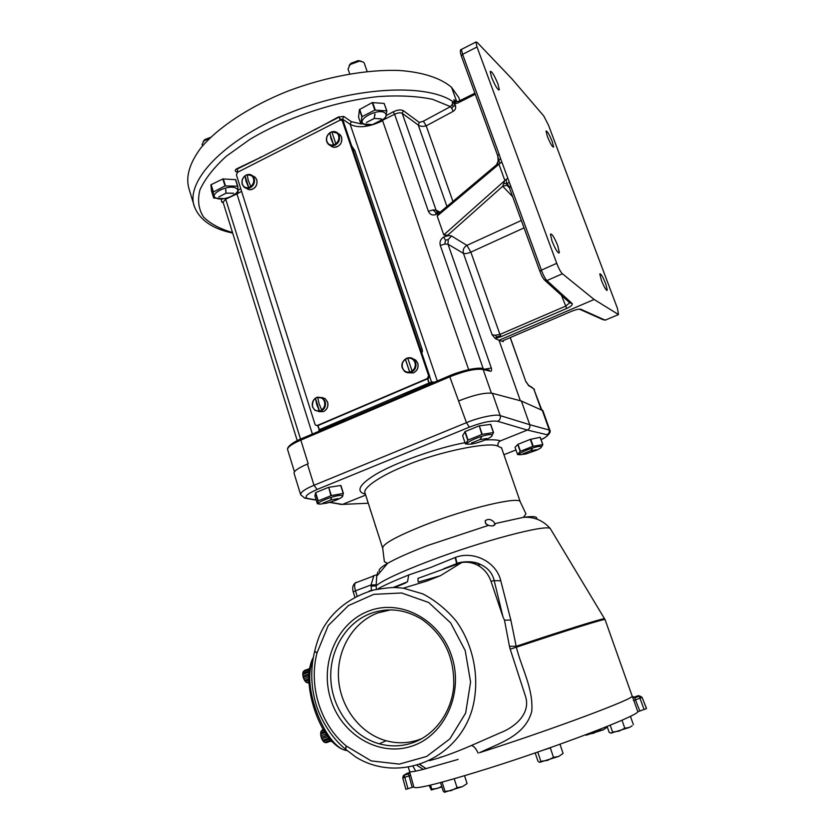 <?xml version="1.0" encoding="UTF-8"?>
<svg xmlns="http://www.w3.org/2000/svg" width="834" height="834" viewBox="0 0 834 834"><rect width="100%" height="100%" fill="white"/><g stroke="black" fill="none" stroke-linecap="round" stroke-linejoin="round"><path stroke-width="1.25" d="M300.605 494.499L294.1 473.41C293.651 471.2 298.082 468.072 307.402 464.048L314.011 485.273L317.128 489.454C306.558 494.135 303.555 497.179 308.1 498.576L304.796 498.19L300.678 494.739C300.511 492.216 304.952 489.068 314.011 485.273L466.456 422.671L449.818 376.812L300.824 440.102L300.793 438.997L293.047 442.958M344.64 420.357L320.454 430.083L320.204 429.302L342.211 419.94L343.285 420.367M342.211 419.94L344.838 420.273M403.969 395.139L405.877 392.845L428.947 383.035L429.489 384.286M532.342 387.581L528.058 384.995M541.693 409.702L533.718 388.759L541.089 409.442M320.068 430.803L320.454 430.083L319.015 429.812L318.942 431.282M480.822 368.263L483.188 369.545L489.777 371.047C491.424 371.735 491.935 370.723 491.309 368.002L448.004 244.206L448.265 239.483L451.58 235.991L466.925 245.384C463.777 247.239 462.62 249.898 463.443 253.359L492.112 334.799L495.229 338.531L496.741 337.009L495.344 335.258L492.112 334.799M487.452 369.775L482.573 368.659C481.739 367.794 477.538 368.013 469.99 369.306C461.254 371.391 454.478 373.528 449.672 375.717L449.818 376.812C464.903 370.796 476.026 368.367 483.188 369.545L491.393 393.116M489.172 370.16L489.777 371.047M510.189 337.562L525.785 381.482L529.069 386.069M503.1 341.575L499.024 340.272L520.374 400.768M503.069 340.658L571.3 311.384C575.825 309.591 578.984 308.872 580.798 309.237L579.046 309.153M579.974 309.404L603.138 319.756L605.734 319.943M618.494 314.554L617.494 308.549L548.48 125.163L543.831 116.062L511.868 78.803L477.027 42.263L475.88 42.044L477.027 46.985L556.737 263.325C558.759 268.548 560.646 272.03 562.397 273.771L594.131 299.479L618.494 314.554L605.192 320.173L580.798 309.237M547.365 136.422C550.44 143.865 552.535 147.399 553.63 147.024L552.275 141.634C549.22 134.243 547.135 130.719 546.02 131.063L547.365 136.422M601.387 280.328C604.337 287.532 606.308 290.816 607.298 290.169L605.703 283.768C602.774 276.607 600.803 273.333 599.802 273.948L601.387 280.328M491.518 77.155C495.24 86.09 497.846 90.28 499.316 89.728L497.971 84.005C494.281 75.143 491.685 70.963 490.183 71.463L491.518 77.155M552.035 241.141C555.59 249.783 558.04 253.619 559.374 252.66L557.758 245.686C554.224 237.106 551.785 233.28 550.43 234.198L552.035 241.141M572.155 303.513L569.726 302.815L565.483 306.203L499.931 334.413L501.213 336.592L566.713 308.455C570.988 306.443 572.802 304.796 572.155 303.513L546.906 280.578C545.175 278.827 543.351 275.345 541.412 270.112L539.963 271.457M562.397 273.771L546.906 280.578L544.3 279.849C541.975 276.481 542.611 277.795 539.911 271.384L509.418 187.806L539.89 271.258M509.418 187.806L510.835 186.399L500.515 158.366L498.722 160.681L497.825 155.937M566.713 308.455L561.511 295.392M500.577 335.81L496.741 337.009M524.033 227.891L470.845 252.129L499.931 334.413L495.344 335.258M594.131 299.479L499.024 340.272L495.229 338.531L501.213 336.592M509.626 187.212L506.999 183.376L509.303 182.438M461.921 49.175L461.4 49.446L462.609 54.335L461.317 55.951L497.721 155.677M497.95 155.218L499.149 154.373L462.609 54.335L477.027 46.985M500.515 158.366L499.149 154.373M501.891 162.349L500.254 163.245L498.722 160.681L498.148 161.139M512.639 196.636L502.714 186.263L506.916 185.284L506.134 179.373L507.781 178.486M506.916 185.284L509.397 187.765M525.785 381.482L510.304 337.52M307.402 464.048L308.184 463.725L300.824 440.102C291.546 444.157 287.157 447.368 287.647 449.745L294.454 471.794M319.099 429.604L317.744 425.799M405.293 394.002L429.218 383.828L431.428 381.805L429.729 376.759M432.512 383.004L431.428 381.805L434.17 382.306M484.815 369.17L491.309 368.002M500.254 163.245L496.657 164.725L498.722 160.681M496.657 164.725L495.646 165.539M506.134 179.373L443.782 234.907L447.722 235.219L443.625 237.106C447.087 235.678 449.734 235.303 451.58 235.991M447.722 235.219L502.714 186.263L503.569 183.699L506.999 183.376M503.569 183.699L504.81 180.332L498.941 164.225L437.183 216.048L443.782 234.907M521.333 220.468L466.925 245.384L470.845 252.129C467.54 253.515 465.07 253.922 463.443 253.359L448.004 244.206L444.793 244.049L445.544 240.255L448.265 239.483M445.544 240.255L443.625 237.106C440.55 239.087 439.445 241.87 440.3 245.457L444.793 244.049M458.523 101.331L455.833 101.665M386.434 115.478L393.137 111.871C397.453 109.827 400.852 109.421 403.312 110.661L419.314 122.442L418.272 125.048C420.169 126.455 422.807 126.726 426.205 125.84L453.237 111.329C455.27 109.963 456.031 108.159 455.541 105.928L454.363 102.676L455.958 102.071M454.999 101.216L453.894 99.705L454.363 102.676C455.301 103.739 456.719 103.697 458.627 102.551L475.286 94.263M474.9 93.189L458.387 101.404L455.656 101.529L454.29 100.653L455.541 101.477M453.894 99.705L456.594 101.769M360.83 123.807L358.557 117.146L359.423 109.598L372.225 102.603L384.14 103.426L386.872 110.912L385.558 118.001L372.391 124.62L360.83 123.807L361.883 116.77L359.423 109.598M223.272 202.839L221.646 201.922L221.364 198.94M238.138 190.267L240.734 188.609M237.283 172.44L235.72 171.439C234.792 170.605 235.251 169.656 237.096 168.604L260.698 157.365L237.106 169.104L238.024 172.033M340.157 120.096L339.157 117.114L260.698 157.365M314.668 129.875L338.396 116.989L343.744 116.447L351.302 121.639L360.955 123.901M419.314 122.442L423.391 121.201L450.464 106.627L452.393 104.271L453.269 106.158L455.541 105.928L452.466 101.3C424.996 82.816 351.218 87.028 286.667 114.112C221.98 141.04 184.585 182.448 194.562 207.061C200.004 220.228 212.712 228.912 232.686 233.093M224.127 198.638L213.713 198.044L211.513 190.944L210.898 184.804L222.834 178.945L235.699 179.654L237.742 186.159L238.044 192.164L230.664 196.772M320.204 429.302L429.374 382.869L427.54 378.813L318.025 425.548L315.7 425.257L314.971 424.225L236.429 174.942L237.565 172.263L340.095 120.127L342.19 120.471L428.603 375.654L427.352 378.511L317.42 425.434M428.853 382.702L427.54 378.813M340.553 119.96L339.157 117.114M319.224 429.354L318.025 425.548M421.608 352.334L421.65 352.344C422.546 352.302 422.661 351.145 421.994 348.873L420.482 348.998M353.376 150.631L354.898 150.704L351.885 146.231M393.137 111.871L394.607 114.268L428.405 211.304C429.917 214.536 432.366 215.641 435.755 214.599L439.257 212.951M435.755 214.599L435.932 212.587L438.705 213.212M439.101 213.077L437.183 216.048M428.405 211.304L432.867 209.928L435.932 212.587M437.735 212.618L436.099 210.168L402.228 113.341L403.312 110.661M432.867 209.928L436.099 210.168L440.112 212.232M453.237 111.329L451.851 108.535L453.269 106.158M451.851 108.535L450.464 106.627L432.544 99.298C417.292 96.16 399.35 95.232 378.709 96.535C335.883 101.039 286.542 117.427 249.908 139.361L226.181 156.323C213.504 167.978 204.747 179.216 199.889 190.027C197.356 200.285 198.565 209.271 203.506 216.986C210.377 223.814 220.04 228.996 232.509 232.519M452.393 104.271L452.466 101.3M194.562 207.061L188.984 188.776C185.492 176.902 189.474 163.255 200.931 147.827C218.049 127.404 249.46 106.543 287.396 91.302C325.792 76.686 367.064 69.201 399.642 70.504C423.182 72.235 440.946 78.208 451.58 87.351L458.742 97.474L459.888 100.653M297.238 440.633L223.074 202.182L225.743 199.138L236.95 193.905L236.71 193.259M241.599 191.34L236.95 193.905L312.375 434.076M237.721 172.138L237.878 171.554M340.324 119.272L342.607 119.189L350.186 124.349L351.302 121.639M468.645 369.598L382.618 120.711C369.139 127.206 358.328 128.415 350.186 124.349L437.277 380.982M382.452 120.325L394.607 114.268C397.891 112.757 400.435 112.444 402.228 113.341L418.272 125.048L446.941 206.488M452.935 201.453L426.205 125.84L423.391 121.201M221.646 201.922L223.022 201.943M225.461 198.398L300.542 439.111M235.72 171.439L237.711 172.085M260.333 157.157L259.885 157.897M314.355 129.635L315.565 129.541M343.744 116.447L342.607 119.189L429.604 375.978L428.04 378.97M209.699 138.246L204.017 140.769L202.078 144.438L202.526 145.898M203.246 141.415L204.778 139.57L210.658 137.318M213.713 198.044L213.16 192.081L210.898 184.804M216.152 198.096C207.603 194.541 228.547 183.918 235.907 188.14C244.049 191.841 223.564 202.12 216.152 198.096M213.16 192.081L225.024 185.951L237.742 186.159M225.66 189.433L225.951 193.019L225.868 189.537M225.503 193.436L218.852 196.866L225.503 193.436M233.437 193.186L226.535 193.186L233.437 193.186M223.283 178.851L225.461 185.846M237.513 186.045L235.459 179.529M211.106 184.575L213.368 191.862M225.024 185.951L222.834 178.945M225.461 193.54L218.852 196.866M225.701 189.579L225.951 193.019M233.489 193.332L226.608 193.102M364.291 63.228L363.561 62.143L359.517 61.111L350.165 64.531L348.018 68.951L349.707 73.892M349.144 65.479L350.843 63.321L358.318 60.59L361.278 61.216M363.468 123.818C356.264 119.252 379.043 107.701 384.933 112.997C391.688 117.73 369.462 128.874 363.468 123.818M361.883 116.77L374.81 110.098L386.872 110.912M374.82 114.05L374.195 118.261L375.039 114.164M373.611 118.751L366.418 122.473L373.611 118.751M381.232 118.814L374.654 118.501L381.232 118.814M372.673 102.488L375.258 109.994M386.684 110.766L384.14 103.426M359.673 109.327L362.133 116.51M374.81 110.098L372.225 102.603M373.59 118.855L366.418 122.473M374.873 114.206L374.195 118.261M381.284 118.97L374.747 118.418M318.098 425.788L317.024 425.559M405.366 359.287C402.561 361.518 401.613 364.375 402.509 367.846C403.864 371.13 406.252 372.548 409.661 372.1L405.366 359.287L407.774 358.245C411.172 357.776 413.57 359.193 414.936 362.477C415.843 365.959 414.894 368.826 412.069 371.057L407.774 358.245M329.618 133.117C326.98 135.41 326.063 138.163 326.897 141.373C328.148 144.376 330.368 145.554 333.569 144.907L330.942 138.569L329.962 132.689C332.985 130.896 335.706 131.136 338.114 133.419L331.89 131.824M333.569 144.907L335.831 143.771C338.489 141.478 339.396 138.715 338.562 135.483C337.301 132.481 335.07 131.313 331.869 131.97L329.962 132.689M244.987 175.974C242.465 178.184 241.589 180.863 242.35 184.033C243.518 186.983 245.623 188.171 248.668 187.577L246.103 181.385L244.987 175.974L245.54 175.421C248.125 173.941 250.523 174.108 252.712 175.911L247.177 174.713M248.668 187.577L250.825 186.493C253.359 184.283 254.245 181.583 253.473 178.413C252.295 175.453 250.179 174.275 247.145 174.879L245.54 175.421M315.408 398.381C312.729 400.539 311.812 403.322 312.635 406.731C313.907 409.953 316.149 411.37 319.391 410.974L316.722 404.521L315.419 398.141C312.687 400.403 311.728 403.291 312.521 406.825M317.702 397.14L315.419 398.141L319.578 411.266L321.684 409.984C324.374 407.826 325.302 405.043 324.457 401.613C323.185 398.391 320.923 396.984 317.691 397.391L317.702 397.14M321.684 409.984L319.015 403.531L317.691 397.391M250.825 186.493L248.261 180.3L247.145 174.879M248.845 187.89L245.019 175.776C242.35 178.08 241.412 180.915 242.225 184.293L243.903 186.972C245.749 188.588 247.875 188.838 250.273 187.754C253.776 185.555 255.089 182.438 254.234 178.413L252.712 175.911L255.225 177.267L252.702 175.901M335.831 143.771L331.869 131.97M333.746 145.231L329.628 132.929C326.824 135.317 325.865 138.236 326.73 141.697M409.661 372.1L412.069 371.057M409.838 372.402L405.366 359.037M458.981 400.8C474.181 394.857 485.325 392.366 492.425 393.314L521.375 401.029L542.903 410.672M492.425 393.314L500.192 415.603C500.786 418.168 499.952 420.075 497.669 421.306C491.539 420.378 482.094 422.338 469.333 427.175L466.456 422.671C478.174 417.584 496.459 413.789 500.192 415.603L529.736 424.694L521.375 401.029M501.609 448.046L498.065 446.211C497.481 443.792 498.273 442.01 500.421 440.884L527.349 430.063C529.517 428.905 530.309 427.112 529.736 424.694L549.856 430.198M339.845 504.33L342.472 504.403L365.667 495.073M519.592 454.718L517.58 454.551L515.037 447.285L518.008 444.293L530.32 439.372L540.255 437.287L542.851 444.605L541.256 447.389M520.406 502.287L501.463 447.618M498.065 446.211C489.475 441.259 437.548 451.924 405.616 465.674C381.294 475.244 361.622 488.265 365.156 493.467L382.608 548.011M382.462 547.552L380.596 541.714M493.718 521.771L495.125 524.461C493.916 526.056 491.737 526.348 488.578 525.347L485.961 523.877L485.107 520.896C487.807 518.706 490.673 518.998 493.718 521.771M418.126 581.235L417.917 578.369M377.844 571.999L376.718 576.2L376.124 585.781L371.109 586.208L371.036 584.957L355.493 590.816L357.119 596.008M485.367 523.158L486.597 524.398M378 588.825C383.223 585.739 393.45 581.121 408.702 574.97L430.74 567.443L455.531 557.373C473.712 550.461 496.553 562.001 500.786 580.808L510.846 620.048L516.371 647.226C521.552 668.211 533.447 688.561 531.79 711.194C525.785 734.869 500.754 742.792 482.771 751.194L479.487 752.706L482.907 751.611C554.433 728.739 635.623 698.214 632.151 696.067L632.068 695.848M479.487 752.706L482.876 751.622C554.099 728.853 635.112 698.412 632.214 696.088L632.036 695.754M639.803 711.006L646.465 708.629L642.128 697.401L635.445 699.851L639.803 711.006L637.833 711.777C636.259 716.458 556.997 746.826 488.14 768.479C440.373 783.355 415.613 789.569 413.862 787.129L409.577 771.586M637.833 711.777L632.224 695.963M413.049 766.436L415.739 771.106C411.548 771.94 409.504 772.034 409.619 771.398L408.358 767.384M439.779 757.564L441.551 756.876M412.142 742.979L419.022 739.685M633.486 700.602L635.445 699.851L634.903 697.672L632.151 696.338M646.465 708.629L646.214 707.983M413.789 786.879L412.173 787.348L409.046 775.901L410.641 775.443M402.749 777.913L404.136 775.203L408.472 773.754L409.046 775.901L402.739 777.924L405.866 789.339L412.173 787.348M587.595 734.056L586.469 735.181L585.416 734.879M598.614 729.813L598.875 730.563L593.558 733.284L587.626 734.139M586.177 735.171L603.274 729.854L598.875 730.563M603.274 729.854L607.016 727.29L603.274 729.854M606.766 726.581L607.016 727.29M610.186 725.194L612.583 732.054L611.207 733.201L609.164 732.346L607.11 726.445M621.976 720.211L624.781 728.207L619.026 731.137L612.583 732.054M610.853 733.18L629.441 727.446L624.781 728.207M632.12 725.82L629.441 727.446L632.089 725.851M630.41 716.291L633.381 724.694M537.753 752.039L540.859 761.317L539.775 762.37L537.993 761.306L535.188 752.925M550.325 747.9L543.997 749.902L550.325 747.9L553.505 757.345L547.531 760.399L540.859 761.317M539.588 762.349L558.676 756.438L553.505 757.345M558.676 756.438L563.096 753.425L558.676 756.438M559.979 744.23L563.096 753.425M441.999 782.177L442.937 781.917M442.103 782.188L445.022 791.414L444.439 792.29L443.208 791.101L440.508 782.573M454.217 778.768L457.053 787.64L451.361 790.569L445.022 791.414M444.439 792.29L462.422 786.65L457.053 787.64M462.422 786.65L467.082 783.595L462.422 786.65M464.559 775.745L467.082 783.595M430.521 785.107L431.793 789.152L431.314 789.975L429.145 785.43M441.728 786.42L437.631 788.359L431.793 789.152M431.303 789.975L441.895 786.952M409.661 772.857L408.472 773.754L409.807 772.43L406.658 773.525L404.136 775.203M409.588 771.294L409.536 771.46C409.525 772.169 412.434 771.877 418.272 770.574L415.916 771.075M417.031 765.393L423.307 769.375L418.272 770.574M309.946 666.898L309.258 671.433L309.946 666.898M313.292 657.578C311.77 659.996 310.55 663.687 309.633 668.67C306.109 688.728 315.554 721.619 329.367 738.382L332.422 741.885C337.332 746.983 342.117 749.86 346.777 750.517M308.987 675.248L303.253 677.302L302.919 675.978L308.955 673.82L308.788 672.329M303.253 677.302L308.976 675.54M302.825 675.269L304.462 680.2M308.705 671.172L302.857 673.278L302.919 675.978M302.857 673.278L303.117 671.745L308.768 669.712M308.778 669.577L303.117 671.745M308.914 668.868L304.306 670.526L303.701 671.401M309.018 681.774L306.912 682.525L309.07 682.712M306.912 682.525L309.007 681.691M309.007 681.534L306.474 682.598M306.339 682.493L305.265 681.336L308.955 680.012M308.934 677.093L303.805 678.928L305.265 681.336M303.805 678.928L303.336 677.562M308.069 683.056L309.06 682.702M308.934 679.084L304.702 680.596M304.566 680.388L308.934 678.824M308.768 672.162L302.752 674.32M302.742 674.081L308.747 671.923M326.97 735.202L321.267 737.433L327.137 735.432M320.704 734.733L322.226 739.758M321.184 737.162L320.84 735.776L326.125 733.972M324.593 731.626L320.736 732.95L320.84 735.776M320.736 732.95L320.986 731.355L323.832 730.386M323.759 730.271L320.986 731.355M322.216 729.959L321.476 731.043M324.833 742.281L326.094 742.719M330.087 740.352L324.27 742.323L330.191 740.467M324.27 742.323L323.206 741.165L329.201 739.143M322.518 740.269L328.648 738.194L327.866 736.703L321.736 738.788L323.206 741.165M321.736 738.788L321.267 737.433M325.99 742.76L330.837 741.113M328.773 738.403L322.643 740.488M327.647 736.141L327.866 736.703M325.177 732.544L320.663 734.087M320.652 733.837L325.041 732.346M323.342 729.573L322.153 729.979M345.307 749.005L346.318 746.034L371.193 760.889L399.309 764.111L426.643 756.448L449.88 738.893L465.643 713.08L470.584 682.035L465.216 650.603L450.704 622.946L428.718 602.502L401.634 592.984L373.757 594.35L348.383 605.609L328.252 625.563L317.056 652.793C308.361 685.829 320.36 724.673 346.318 746.034L345.651 749.307L355.764 757.022C398.381 783.689 458.45 759.962 472.586 707.972C480.186 678.261 473.618 645.318 456.115 620.965C446.471 609.508 435.369 600.47 422.796 593.871L403.302 588.178L396.119 587.595C392.783 587.24 385.444 588.012 374.091 589.899C350.322 596.821 337.238 609.31 329.784 618.348C323.269 626.959 318.953 633.882 314.668 651.25L317.056 652.793L314.595 651.594M369.108 610.884C337.249 622.498 319.547 663.04 330.514 698.611C341.012 734.337 378.615 757.241 411.631 746.201C444.814 735.713 464.038 692.898 451.736 656.222C439.925 619.381 400.779 598.749 369.108 610.884M411.819 743.084C434.504 735.63 451.611 712.57 453.727 686.163C454.613 657.38 444.042 635.133 421.994 619.422C405.407 609.31 388.415 607.277 371.015 613.324C345.881 622.591 329.086 650.676 330.848 679.991C332.505 709.296 352.709 736.443 379.251 743.803C390.218 746.774 401.071 746.534 411.819 743.084M390.479 609.883L377.938 612.886C353.251 621.976 336.769 649.519 338.51 678.25C340.168 706.971 360.027 733.566 386.1 740.738C396.859 743.647 407.524 743.407 418.074 740.008L422.098 738.507M314.72 651.031L314.543 651.781C310.425 669.014 310.863 686.319 315.867 703.688C320.621 720.284 332.422 738.611 344.932 748.682M458.137 759.399L423.307 769.375M426.132 768.656L419.742 764.559M419.95 764.497L426.164 768.646M429.479 760.639C440.936 757.679 454.832 752.664 471.179 745.596C473.514 745.679 475.839 748.192 478.153 753.133M471.179 745.596L500.244 732.825C514.297 727.529 530.528 714.269 525.774 697.172L510.199 649.144L516.371 647.226C567.61 630.108 604.692 618.62 605.036 619.526L632.151 696.067M510.199 649.144L509.459 646.34L516.288 646.256C564.941 630.024 601.231 618.745 604.296 618.724L604.587 618.953M393.439 587.553L405.71 582.956L394.472 587.553M418.48 578.191L461.765 562.512C467.228 561.668 472.482 562.554 477.528 565.16C483.928 568.663 488.422 574.042 491.007 581.308L502.985 616.889L494.187 580.589C492.477 573.281 487.994 567.944 480.718 564.576L480.718 564.576C474.598 561.991 468.301 561.303 461.817 562.502M509.459 646.34L504.487 620.142L502.985 616.889M403.302 588.178L426.685 581.1L440.498 575.658L461.765 562.512L457.095 563.753M369.055 591.108L372.318 590.149M355.503 582.695L354.909 583.195M356.274 582.299L355.294 582.956C354.367 584.54 354.429 587.167 355.493 590.816L353.262 591.963C352.084 587.928 352.761 584.915 355.294 582.956L373.757 575.95L371.036 584.957L376.071 584.832M510.846 620.048L504.487 620.142M500.786 580.808L494.187 580.589L491.007 581.308M455.531 557.373L457.178 563.721M455.114 557.519L456.73 563.888M408.702 574.97L407.534 581.788L393.387 587.407M551.013 529.778L550.273 528.548C545.822 524.2 481.666 541.068 429.176 561.094C400.403 572.103 382.723 580.328 376.124 585.781L376.395 589.148M373.069 575.929L376.822 574.762L376.718 576.2L387.622 563.315C380.544 567.422 377.844 570.143 379.533 571.478M370.14 509.063L368.941 505.3M368.211 503.35L367.189 499.847M372.954 517.851L371.776 514.161M374.987 524.211L373.59 519.843M371.464 513.191L370.202 509.584M376.353 528.475L375.091 524.857M378.219 534.281L376.676 529.465M379.877 539.473L378.803 536.137M468.114 444.126L465.435 443.917L462.641 435.713L465.153 431.564L468.051 440.06L482.25 434.347L493.426 432.575L491.872 436.057M481.781 434.483L479.321 425.83L490.736 424.391L493.582 432.617M318.213 500.859L317.4 503.882L314.918 495.928L315.648 492.623L318.213 500.859L331.338 495.584L343.222 493.426L342.659 496.386M330.879 495.73L328.742 487.327L340.897 485.461L343.42 493.447M491.518 434.733C493.332 435.713 490.528 437.735 483.115 440.769L478.695 442.301C473.733 443.813 470.251 444.418 468.27 444.136C461.963 443.24 486.66 433.211 491.518 434.733M465.435 443.917L468.051 440.06M481.541 437.277L479.946 439.466M479.3 439.883L471.471 443.021M486.837 438.476L480.384 439.57M479.321 425.83L482.25 434.347M478.852 425.966L465.153 431.564M467.749 440.227L464.851 431.741M493.426 432.575L490.569 424.329M341.471 495.459C344.108 496.001 342.159 497.637 335.622 500.369L327.533 502.975L320.027 504.132C312.239 503.976 334.987 494.739 341.471 495.459M331.307 498.138L330.723 499.858M330.212 500.212L322.977 503.111M338.114 498.596L331.286 499.9M328.742 487.327L331.338 495.584M328.283 487.463L315.648 492.623M317.973 501.015L315.408 492.769M343.222 493.426L340.689 485.419M541.005 446.471C542.256 446.961 540.828 448.192 536.71 450.151L525.837 453.988L520.124 454.749C515.11 454.071 537.263 445.262 541.005 446.471M517.58 454.551L520.166 451.392L532.77 446.346L542.851 444.605M532.353 448.775L530.643 450.652M530.028 451.017L523.001 453.769M536.512 449.714L530.987 450.725M542.726 444.574L540.14 437.266M532.77 446.346L530.32 439.372M530.726 439.247L533.187 446.221M520.166 451.392L517.737 444.439M518.008 444.293L520.447 451.246M449.682 375.696L301.032 438.882L449.849 375.623M556.737 263.325L541.412 270.112L510.835 186.399M458.377 101.508L458.627 102.551M421.994 348.873L354.898 150.704M440.3 245.457L483.261 368.816M451.58 87.351L456.782 101.779M407.774 372.756L413.414 372.913C417.292 370.765 418.72 367.492 417.698 363.082L415.832 360.163L412.455 358.516M402.384 368.128L404.344 371.161C406.429 372.892 408.764 373.257 411.36 372.256C415.249 370.098 416.687 366.804 415.666 362.383L413.789 359.454C411.683 357.65 409.317 357.254 406.679 358.286C402.853 360.403 401.415 363.645 402.342 367.992M330.379 145.512C332.359 147.451 334.726 147.816 337.468 146.596C341.116 144.313 342.472 141.134 341.544 137.047L340.366 134.962L338.093 133.398M326.813 141.801L328.054 143.959C330.045 145.95 332.422 146.325 335.205 145.095C338.865 142.802 340.23 139.601 339.292 135.504L338.114 133.419L340.366 134.962L341.617 137.13C342.357 143.375 339.761 146.753 333.829 147.274M246.478 188.317C248.323 189.891 250.429 190.142 252.806 189.057C256.288 186.868 257.602 183.772 256.736 179.758L255.225 177.267L256.841 179.863C257.57 185.607 255.267 188.901 249.908 189.725M242.329 184.418L243.903 186.972M318.567 411.642L323.415 411.621C327.116 409.557 328.492 406.367 327.553 402.04L325.208 398.652L321.674 397.422M312.573 406.982L315.012 410.464L321.059 411.12C324.77 409.056 326.157 405.845 325.218 401.519L322.862 398.11L316.712 397.401L315.44 398.131M343.65 121.868L342.524 121.055M429.604 375.978L428.603 375.654M428.363 378.834L427.352 378.511M541.089 439.654C546.656 436.839 548.595 435.181 546.906 434.702C548.991 433.638 549.742 431.949 549.147 429.656L542.11 409.88M546.906 434.702L527.349 430.063L497.669 421.306M469.333 427.175L317.128 489.454M308.1 498.576L316.169 499.941M329.993 502.287L342.472 504.403L368.169 503.236M503.934 454.728L515.965 449.943M536.575 519.082C537.774 516.517 533.406 515.933 523.481 517.33L525.941 513.859L520.26 501.849C519.457 495.99 467.561 508.229 425.09 524.909C396.223 536.429 382.097 544.258 382.733 548.397L384.38 561.772L387.622 563.315C396.442 558.311 409.859 552.348 427.863 545.426L488.578 525.347M605.067 619.631L550.273 528.548C543.049 520.406 534.114 516.663 523.481 517.33L495.062 523.585M418.147 582.111L440.331 575.741M638.604 695.587L634.309 697.026L634.903 697.672L639.334 696.181L638.604 695.587M644.077 709.567L639.292 696.265C639.188 695.639 640.095 696.004 642.013 697.36L639.334 696.181M632.214 696.088L632.266 696.578C632.151 697.297 633.016 697.683 634.872 697.756L639.261 696.202M407.982 788.755L404.198 775.193M313.125 658.516L310.529 667.867C305.015 696.536 328.304 749.047 347.1 750.579M309.841 667.085L309.06 673.903M329.534 738.611L332.37 741.843M327.866 736.443L330.723 741.009L332.651 742.124M371.109 586.208L371.474 590.389M365.355 494.114C358.756 492.644 354.804 487.452 374.383 475.234C394.138 462.807 439.007 447.274 465.018 442.708M485.148 439.945C492.79 439.57 497.877 439.883 500.421 440.884M534.469 389.426L528.746 385.496L525.983 381.659M503.809 340.303L503.058 341.638L502.787 340.866M569.726 302.815L545.061 280.537M475.88 42.044L461.4 49.446C460.034 49.383 460.014 51.552 461.317 55.951L497.752 155.843L498.179 160.952L496.553 164.778L437.777 214.192M287.594 449.578C286.594 446.357 295.517 440.957 300.793 438.997M487.306 369.733L489.172 370.171M437.36 212.19L439.038 213.056M498.701 90.041L499.316 89.728M558.592 253.015L559.374 252.66M606.766 290.399L607.298 290.169M204.778 139.57L204.017 140.769M350.843 63.321L350.165 64.531M358.318 60.59L359.517 61.111M367.148 71.495L364.218 63.03M402.311 368.075C399.694 361.258 408.691 354.408 413.789 359.454L415.832 360.163L417.761 363.134C418.783 367.658 417.271 370.942 413.216 372.996M315.012 410.464L312.479 406.929C312.27 398.808 315.732 395.869 322.862 398.11L325.208 398.652L327.637 402.103C328.575 406.512 327.126 409.702 323.279 411.673M326.74 141.707L328.054 143.959M402.322 368.086L404.344 371.161M339.334 504.038L329.628 502.402M316.232 500.129L307.756 498.69M541.068 439.591C545.061 438.288 551.983 432.658 549.814 430.073L542.83 410.484M642.128 697.401L646.506 708.483M405.866 789.339L402.739 777.924C403.239 775.683 403.666 774.817 404.01 775.328L408.483 773.816L409.828 772.503M308.903 673.497L309.977 666.762M386.1 740.738L379.251 743.803M443.615 568.788L457.188 563.409C458.273 562.366 472.242 559.739 480.718 564.576L477.528 565.16M354.888 597.175L353.262 591.963M495.125 524.461L492.727 525.92"/></g></svg>
